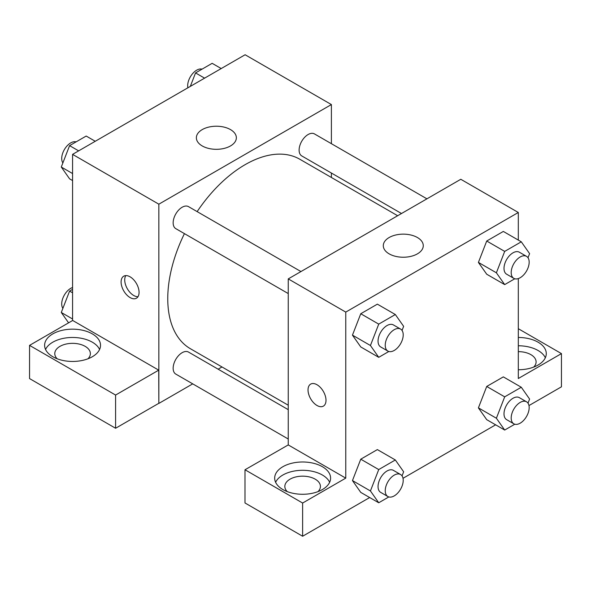 <?xml version="1.0" encoding="UTF-8"?>
<svg xmlns="http://www.w3.org/2000/svg" width="591" height="591" viewBox="0 0 591 591"><rect width="100%" height="100%" fill="white"/><g stroke="black" fill="none" stroke-linecap="round" stroke-linejoin="round"><path stroke-width="0.89" d="M72.575 320.536L72.575 154.369L245.117 54.756L331.388 104.563L331.388 143.679M331.388 173.03L331.388 177.477M202.225 129.606A19.991 11.539 180 0 1 224.011 127.102A19.991 11.539 180 0 1 236.356 137.769A19.991 11.539 180 0 1 216.358 149.316A19.991 11.539 180 0 1 196.367 137.769A19.991 11.539 180 0 1 202.225 129.606M192.725 383.862L158.846 403.424L158.846 204.183L72.575 154.369M158.846 204.183L331.388 104.563M130.086 297.576A12.707 7.336 60 0 1 121.783 286.376A12.707 7.336 60 0 1 123.733 276.189A12.707 7.336 60 0 1 136.44 283.532A12.707 7.336 60 0 1 136.44 298.204A12.707 7.336 60 0 1 130.086 297.576M158.728 370.151L72.686 320.47L29.55 345.373L115.592 395.054L158.728 370.151L158.846 403.424M125.809 275.605A12.707 7.336 -120 0 0 133.706 295.485A12.707 7.336 -120 0 0 137.991 296.704M52.798 333.893A27.962 16.142 180 0 1 83.272 330.399A27.962 16.142 180 0 1 100.529 345.307A27.962 16.142 180 0 1 72.575 361.456A27.962 16.142 180 0 1 44.613 345.307A27.962 16.142 180 0 1 52.798 333.893M99.591 349.458A27.962 16.142 0 0 0 79.829 338.022A27.962 16.142 0 0 0 52.798 342.196A27.962 16.142 0 0 0 45.551 349.458M57.216 358.803A17.796 10.276 180 0 1 54.778 353.61A17.796 10.276 180 0 1 65.764 344.125A17.796 10.276 180 0 1 85.156 346.348A17.796 10.276 180 0 1 90.364 353.61A17.796 10.276 180 0 1 87.926 358.803M115.592 395.054L115.592 428.261L158.728 403.358M29.55 345.373L29.55 378.58L115.592 428.261M221.987 366.967L218.138 369.183M300.959 271.557L188.492 206.621A12.707 7.336 120 0 0 175.786 213.964A12.707 7.336 120 0 0 175.786 228.636L288.253 293.572M288.253 409.666L188.492 352.066A12.707 7.336 120 0 0 178.696 355.472A12.707 7.336 120 0 0 173.148 368.267A12.707 7.336 120 0 0 175.786 374.081L288.253 439.017M426.924 198.835L314.449 133.906A12.707 7.336 120 0 0 304.653 137.311A12.707 7.336 120 0 0 299.112 150.099A12.707 7.336 120 0 0 301.742 155.913L401.503 213.514M397.654 215.737L299.814 159.245A109.401 63.163 120 0 0 197.143 211.615M184.429 233.63A109.401 63.163 120 0 0 167.755 298.654A109.401 63.163 120 0 0 190.42 348.734L288.253 405.219M288.253 444.927L244.999 469.764L302.629 503.037L345.765 478.134L288.253 444.927L288.253 278.893L460.795 179.28L518.314 212.487L518.314 240.086M244.999 469.764L244.999 502.971L302.629 536.244L369.678 497.541M403.018 478.289L495.635 424.818M528.975 405.566L561.45 386.817L561.45 353.61L518.314 378.513L518.314 278.583M518.314 351.638A17.796 10.276 180 0 1 530.895 354.652A17.796 10.276 180 0 1 536.103 361.914A17.796 10.276 180 0 1 533.673 367.1M545.33 357.762A27.962 16.142 0 0 0 518.314 345.772M518.314 337.468A27.962 16.142 180 0 1 546.276 353.61A27.962 16.142 180 0 1 518.314 369.752M287.278 491.623A17.796 10.276 180 0 1 284.84 486.437A17.796 10.276 180 0 1 302.629 476.161A17.796 10.276 180 0 1 320.425 486.437A17.796 10.276 180 0 1 317.988 491.623M329.652 482.286A27.962 16.142 0 0 0 309.891 470.85A27.962 16.142 0 0 0 282.86 475.024A27.962 16.142 0 0 0 275.613 482.286M282.86 466.72A27.962 16.142 180 0 1 313.333 463.218A27.962 16.142 180 0 1 330.591 478.134A27.962 16.142 180 0 1 302.629 494.275A27.962 16.142 180 0 1 274.675 478.134A27.962 16.142 180 0 1 282.86 466.72M302.629 503.037L302.629 536.244M518.314 328.707L561.45 353.61M514.791 424.22L504.692 430.049L496.388 418.236L504.692 396.842L486.718 386.462L503.325 376.881L486.718 386.462L478.415 407.856L486.718 419.669L478.4 407.886M514.791 278.775L504.692 284.603L486.718 274.224L478.4 262.441M504.692 284.603L496.388 272.791L504.692 251.397L486.718 241.017L503.325 231.436L486.718 241.017L478.415 262.411L486.718 274.224M388.834 351.49L378.735 357.326L360.761 346.947L352.443 335.156M378.735 357.326L370.431 345.513L378.735 324.119L360.761 313.74L377.361 304.151L360.761 313.74L352.458 335.134L360.761 346.947M378.735 469.564L360.761 459.185L377.361 449.596L360.761 459.185L352.458 480.579L360.761 492.392L352.458 480.579L370.431 490.958L378.735 469.564L395.335 459.975L403.638 471.788L402.043 475.895M345.765 478.134L345.765 312.1L518.314 212.487M417.423 237.53A19.991 11.539 180 0 1 423.274 245.686A19.991 11.539 180 0 1 403.284 257.233A19.991 11.539 180 0 1 383.293 245.686A19.991 11.539 180 0 1 395.63 235.026A19.991 11.539 180 0 1 417.423 237.53M345.765 312.1L288.253 278.893M317.012 405.492A12.707 7.336 60 0 1 308.709 394.293A12.707 7.336 60 0 1 310.659 384.113A12.707 7.336 60 0 1 323.366 391.449A12.707 7.336 60 0 1 323.366 406.128A12.707 7.336 60 0 1 317.012 405.492M310.659 384.113A12.707 7.336 -120 0 0 308.716 394.293A12.707 7.336 -120 0 0 317.02 405.492A12.707 7.336 -120 0 0 323.366 406.12M378.735 324.119L395.335 314.53L403.638 326.343L402.043 330.45M400.58 329.069L393.392 324.924A12.707 7.336 120 0 0 383.596 328.323A12.707 7.336 120 0 0 378.048 341.118A12.707 7.336 120 0 0 380.678 346.932L387.873 351.084A12.707 7.336 120 0 0 400.58 343.748A12.707 7.336 120 0 0 400.58 329.069A12.707 7.336 120 0 0 390.784 332.474A12.707 7.336 120 0 0 385.236 345.27A12.707 7.336 120 0 0 387.873 351.084M370.431 345.513L352.458 335.134M395.335 314.53L377.361 304.151M504.692 251.397L521.292 241.808L529.595 253.62L527.999 257.728M526.537 256.354L519.349 252.202A12.707 7.336 120 0 0 509.553 255.608A12.707 7.336 120 0 0 504.005 268.395A12.707 7.336 120 0 0 506.642 274.209L513.83 278.361A12.707 7.336 120 0 0 526.537 271.025A12.707 7.336 120 0 0 526.537 256.354A12.707 7.336 120 0 0 516.741 259.752A12.707 7.336 120 0 0 511.193 272.547A12.707 7.336 120 0 0 513.83 278.361M496.388 272.791L478.415 262.411M521.292 241.808L503.325 231.436M388.834 496.935L378.735 502.771L370.431 490.958M400.58 474.514L393.392 470.362A12.707 7.336 120 0 0 383.596 473.768A12.707 7.336 120 0 0 378.048 486.563A12.707 7.336 120 0 0 380.678 492.377L387.873 496.529A12.707 7.336 120 0 0 400.58 489.193A12.707 7.336 120 0 0 400.58 474.514A12.707 7.336 120 0 0 390.784 477.92A12.707 7.336 120 0 0 385.236 490.715A12.707 7.336 120 0 0 387.873 496.529M378.735 502.771L360.761 492.392M395.335 459.975L377.361 449.596M504.692 396.842L521.292 387.253L529.595 399.065L527.999 403.173M526.537 401.791L519.349 397.647A12.707 7.336 120 0 0 509.553 401.053A12.707 7.336 120 0 0 504.005 413.84A12.707 7.336 120 0 0 506.642 419.654L513.83 423.806A12.707 7.336 120 0 0 526.537 416.47A12.707 7.336 120 0 0 526.537 401.791A12.707 7.336 120 0 0 516.741 405.197A12.707 7.336 120 0 0 511.193 417.992A12.707 7.336 120 0 0 513.83 423.806M504.692 430.049L486.718 419.669M496.388 418.236L478.415 407.856M521.292 387.253L503.325 376.881M72.575 180.565L69.59 178.844L61.287 167.031L69.59 145.637L86.19 136.048L95.254 141.279M72.575 173.547L61.287 167.031M78.647 150.868L69.59 145.637M76.091 141.877A12.707 7.336 120 0 0 66.68 146.332A12.707 7.336 120 0 0 61.715 158.484A12.707 7.336 120 0 0 62.882 162.924M190.317 86.389L195.547 72.915L212.154 63.326L221.211 68.556M204.604 78.145L195.547 72.915M202.056 69.154A12.707 7.336 120 0 0 192.644 73.609A12.707 7.336 120 0 0 187.672 85.761A12.707 7.336 120 0 0 187.872 87.808M68.578 322.841L61.287 312.476L69.59 291.082L72.575 289.361M72.575 318.992L61.287 312.476M72.575 292.804L69.59 291.082M72.575 287.507A12.707 7.336 120 0 0 61.715 303.929A12.707 7.336 120 0 0 62.882 308.369"/></g></svg>
